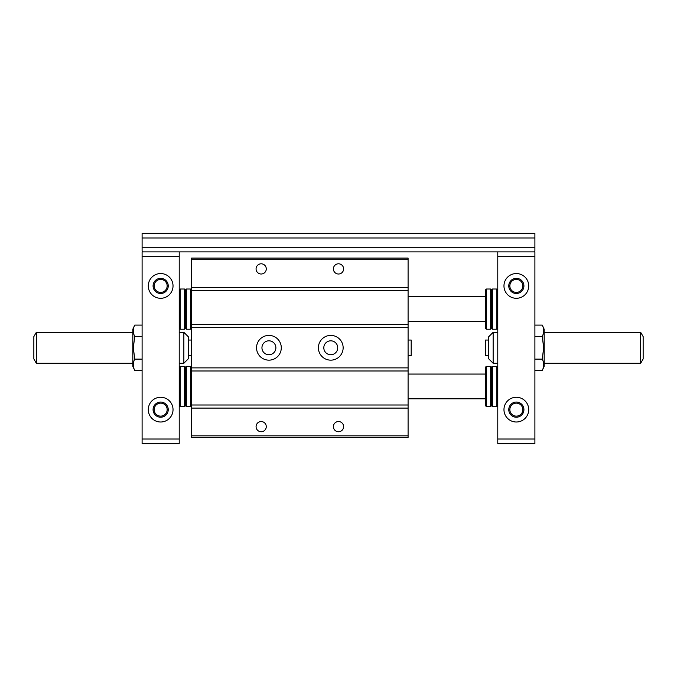<?xml version="1.0" encoding="UTF-8"?>
<svg xmlns="http://www.w3.org/2000/svg" width="677" height="677" viewBox="0 0 677 677"><rect width="100%" height="100%" fill="white"/><g stroke="black" fill="none" stroke-linecap="round" stroke-linejoin="round"><path stroke-width="1.02" d="M408.087 355.51L411.184 355.51L411.184 340.049L408.087 340.049M333.397 268.913A5.103 5.103 0 0 1 341.056 264.487A5.103 5.103 0 0 1 341.056 273.33A5.103 5.103 0 0 1 333.397 268.913M256.075 268.913A5.103 5.103 0 0 1 263.725 264.487A5.103 5.103 0 0 1 263.725 273.33A5.103 5.103 0 0 1 256.075 268.913M362.931 437.469L375.921 437.469M333.397 426.645A5.103 5.103 0 0 1 341.056 422.228A5.103 5.103 0 0 1 341.056 431.063A5.103 5.103 0 0 1 333.397 426.645M256.075 426.645A5.103 5.103 0 0 1 263.725 422.228A5.103 5.103 0 0 1 263.725 431.063A5.103 5.103 0 0 1 256.075 426.645M318.393 347.775A12.372 12.372 0 0 1 336.951 337.061A12.372 12.372 0 0 1 336.951 358.497A12.372 12.372 0 0 1 318.393 347.775M323.809 347.775A6.956 6.956 0 0 1 334.243 341.75A6.956 6.956 0 0 1 334.243 353.809A6.956 6.956 0 0 1 323.809 347.775M256.541 347.775A12.372 12.372 0 0 1 275.099 337.061A12.372 12.372 0 0 1 275.099 358.497A12.372 12.372 0 0 1 256.541 347.775M261.948 347.775A6.956 6.956 0 0 1 272.391 341.75A6.956 6.956 0 0 1 272.391 353.809A6.956 6.956 0 0 1 261.948 347.775M408.087 259.706L191.591 259.706L191.591 258.081L408.087 258.081L408.087 437.469L191.591 437.469L191.591 435.844L408.087 435.844M191.591 259.706L191.591 408.087L408.087 408.087M191.591 408.087L191.591 435.844M191.591 404.998L408.087 404.998M191.591 370.979L408.087 370.979M191.591 367.882L408.087 367.882M191.591 327.676L408.087 327.676M191.591 324.579L408.087 324.579M191.591 290.56L408.087 290.56M191.591 287.471L408.087 287.471M188.494 340.049L191.591 340.049M132.819 363.244L36.321 363.244L36.321 332.314L132.819 332.314M183.856 332.314L188.494 336.951L188.494 358.607L183.856 363.244L183.856 332.314L179.219 332.314M36.321 363.244L33.85 358.954L33.85 336.596L36.321 332.314M640.679 332.314L643.15 336.596L643.15 358.954L640.679 363.244L640.679 332.314L544.181 332.314M488.506 340.049L485.409 340.049L485.409 355.51L488.506 355.51M493.144 363.244L493.144 332.314L488.506 336.951L488.506 358.607L493.144 363.244L497.781 363.244M493.144 332.314L497.781 332.314M497.781 251.895L497.781 443.655L534.898 443.655L534.898 251.895L143.033 251.895L142.102 250.972L142.102 247.257L534.898 247.257L534.898 233.345L142.102 233.345L142.102 247.257M143.033 251.895L142.102 251.895L142.102 443.655L179.219 443.655L179.219 251.895M142.102 359.115L142.102 370.454L134.74 370.454C132.836 366.68 132.836 362.897 134.74 359.115L142.102 359.115L142.102 325.104L134.74 325.104C132.836 328.878 132.836 332.661 134.74 336.444L133.327 347.775L134.74 359.115M534.898 247.257L534.898 250.972L533.967 251.895M142.102 237.982L534.898 237.982M485.409 296.746L408.087 296.746M485.409 374.068L408.087 374.068M491.595 405.616L491.595 367.264L490.673 366.333L490.673 406.547L491.595 405.616L492.526 406.547L496.859 406.547L496.859 366.333L492.526 366.333L492.526 406.547M491.595 367.264L492.526 366.333M496.859 406.547L497.781 405.616L497.781 367.264L496.859 366.333M486.34 406.547L486.34 366.333L485.409 367.264L485.409 405.616L486.34 406.547L490.673 406.547M486.34 366.333L490.673 366.333M491.595 328.294L491.595 289.942L490.673 289.011L490.673 329.225L491.595 328.294L492.526 329.225L496.859 329.225L496.859 289.011L492.526 289.011L492.526 329.225M491.595 289.942L492.526 289.011M496.859 329.225L497.781 328.294L497.781 289.942L496.859 289.011M486.34 329.225L486.34 289.011L485.409 289.942L485.409 328.294L486.34 329.225L490.673 329.225M486.34 289.011L490.673 289.011M542.26 325.104L544.181 329.225L544.181 366.333L542.26 370.454C544.164 366.68 544.164 362.897 542.26 359.115L543.673 347.775L542.26 336.444C544.164 332.661 544.164 328.878 542.26 325.104L534.898 325.104M542.26 370.454L534.898 370.454M542.26 359.115L534.898 359.115M542.26 336.444L534.898 336.444M503.967 285.922A12.372 12.372 0 0 1 522.526 275.209A12.372 12.372 0 0 1 522.526 296.636A12.372 12.372 0 0 1 503.967 285.922M508.766 285.922A7.574 7.574 0 0 1 520.131 279.356A7.574 7.574 0 0 1 520.131 292.481A7.574 7.574 0 0 1 508.766 285.922M509.849 285.922A6.499 6.499 0 0 1 519.589 280.295A6.499 6.499 0 0 1 519.589 291.542A6.499 6.499 0 0 1 509.849 285.922M503.967 409.636A12.372 12.372 0 0 1 522.526 398.922A12.372 12.372 0 0 1 522.526 420.349A12.372 12.372 0 0 1 503.967 409.636M508.766 409.636A7.574 7.574 0 0 1 520.131 403.077A7.574 7.574 0 0 1 520.131 416.203A7.574 7.574 0 0 1 508.766 409.636M509.849 409.636A6.499 6.499 0 0 1 519.589 404.008A6.499 6.499 0 0 1 519.589 415.263A6.499 6.499 0 0 1 509.849 409.636M497.781 256.541L534.898 256.541M497.781 439.018L534.898 439.018M134.74 370.454L132.819 366.333L132.819 329.225L134.74 325.104M134.74 336.444L142.102 336.444M185.405 405.616L185.405 367.264L184.474 366.333L184.474 406.547L185.405 405.616L186.327 406.547L190.66 406.547L190.66 366.333L186.327 366.333L186.327 406.547M185.405 367.264L186.327 366.333M190.66 406.547L191.591 405.616L191.591 367.264L190.66 366.333M179.219 367.264L180.141 366.333L180.141 406.547L184.474 406.547M180.141 366.333L184.474 366.333M185.405 328.294L185.405 289.942L184.474 289.011L184.474 329.225L185.405 328.294L186.327 329.225L190.66 329.225L190.66 289.011L186.327 289.011L186.327 329.225M185.405 289.942L186.327 289.011M190.66 329.225L191.591 328.294L191.591 289.942L190.66 289.011M179.219 289.942L180.141 289.011L180.141 329.225L184.474 329.225M180.141 289.011L184.474 289.011M148.288 285.922A12.372 12.372 0 0 1 166.847 275.209A12.372 12.372 0 0 1 166.847 296.636A12.372 12.372 0 0 1 148.288 285.922M153.078 285.922A7.574 7.574 0 0 1 164.443 279.356A7.574 7.574 0 0 1 164.443 292.481A7.574 7.574 0 0 1 153.078 285.922M154.161 285.922A6.499 6.499 0 0 1 163.91 280.295A6.499 6.499 0 0 1 163.91 291.542A6.499 6.499 0 0 1 154.161 285.922M148.288 409.636A12.372 12.372 0 0 1 166.847 398.922A12.372 12.372 0 0 1 166.847 420.349A12.372 12.372 0 0 1 148.288 409.636M153.078 409.636A7.574 7.574 0 0 1 164.443 403.077A7.574 7.574 0 0 1 164.443 416.203A7.574 7.574 0 0 1 153.078 409.636M154.161 409.636A6.499 6.499 0 0 1 163.91 404.008A6.499 6.499 0 0 1 163.91 415.263A6.499 6.499 0 0 1 154.161 409.636M142.102 439.018L179.219 439.018M142.102 256.541L179.219 256.541M188.494 355.51L191.591 355.51M183.856 363.244L179.219 363.244M544.181 363.244L640.679 363.244M485.409 321.49L408.087 321.49M485.409 398.812L408.087 398.812M179.219 405.616L180.141 406.547M179.219 328.294L180.141 329.225"/></g></svg>

